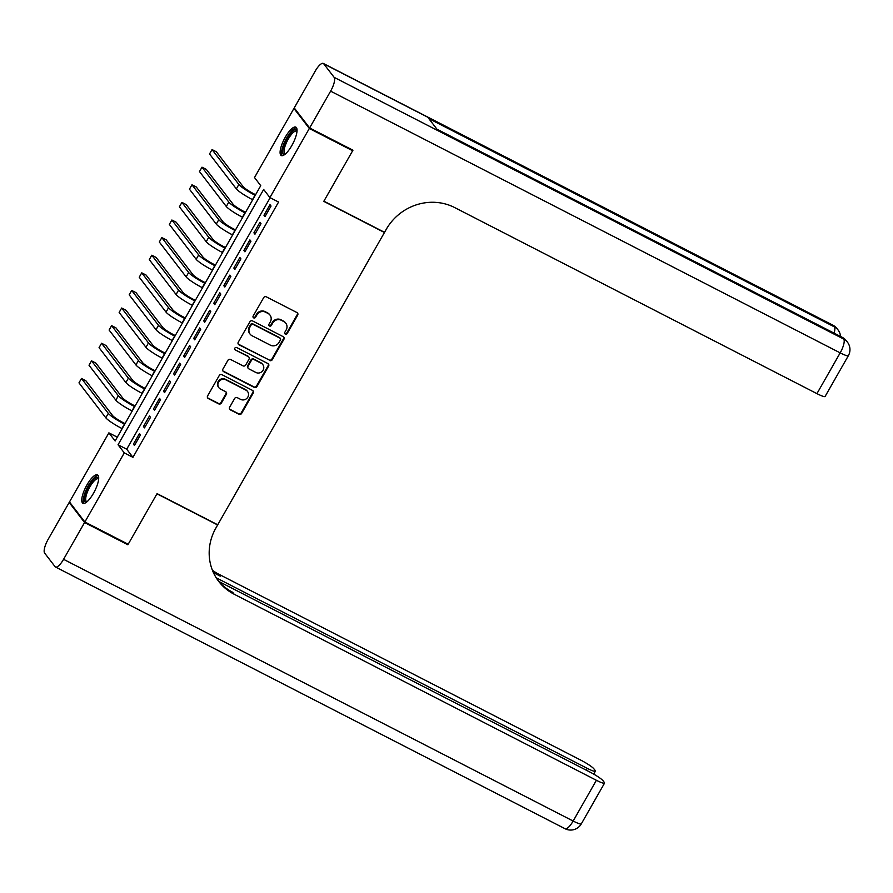 <?xml version="1.0" encoding="UTF-8"?>
<svg xmlns="http://www.w3.org/2000/svg" width="893" height="893" viewBox="0 0 893 893"><rect width="100%" height="100%" fill="white"/><g stroke="black" fill="none" stroke-linecap="round" stroke-linejoin="round"><path stroke-width="1.34" d="M285.313 334.127A1.406 1.328 142.5 0 0 287.189 333.524L297.67 315.162A2.009 1.898 142.5 0 0 296.956 312.561L266.326 296.833A2.009 1.898 142.5 0 0 263.647 297.693L253.166 316.055A1.406 1.328 142.5 0 0 253.668 317.875A1.406 1.328 142.5 0 0 255.554 317.272L256.905 314.894A6.43 6.061 142.5 0 1 265.5 312.159L268.056 313.476A6.43 6.061 142.5 0 1 270.345 321.804L268.994 324.181A1.406 1.328 142.5 0 0 269.496 326.001A1.406 1.328 142.5 0 0 271.372 325.398L272.722 323.02A6.43 6.061 142.5 0 1 281.328 320.286L283.874 321.603A6.43 6.061 142.5 0 1 286.173 329.93L284.811 332.308A1.406 1.328 142.5 0 0 285.313 334.127M284.722 333.469A1.406 1.328 142.5 0 0 286.776 332.989L297.246 314.626A2.009 1.898 142.5 0 0 297.324 312.818M253.076 317.216A1.406 1.328 142.5 0 0 255.13 316.736L256.492 314.358L256.905 314.894M268.893 325.342A1.406 1.328 142.5 0 0 270.959 324.862L272.309 322.485L272.722 323.02M86.978 484.866A15.962 4.867 117.2 0 1 97.516 474.897A15.962 4.867 117.2 0 1 93.464 493.316A15.962 4.867 117.2 0 1 82.937 503.284A15.962 4.867 117.2 0 1 86.978 484.866M285.325 137.12A15.962 4.867 117.2 0 1 295.862 127.152A15.962 4.867 117.2 0 1 291.81 145.57A15.962 4.867 117.2 0 1 281.273 155.549A15.962 4.867 117.2 0 1 285.325 137.12M229.635 407.253A2.009 1.898 142.5 0 0 230.349 409.854L238.944 414.274A2.009 1.898 142.5 0 0 241.623 413.414L253.255 393.02A2.009 1.898 142.5 0 0 252.54 390.42L221.922 374.692A2.009 1.898 142.5 0 0 219.232 375.551L207.6 395.934A2.009 1.898 142.5 0 0 208.315 398.546L218.696 403.87A2.009 1.898 142.5 0 0 221.386 403.022L226.364 394.293A2.009 1.898 142.5 0 0 225.639 391.692L220.493 389.047A5.369 5.068 142.5 0 1 219.232 381.177A5.369 5.068 142.5 0 1 225.773 379.793L245.932 390.152A5.369 5.068 142.5 0 1 247.194 398.021A5.369 5.068 142.5 0 1 240.652 399.394L237.292 397.675A2.009 1.898 142.5 0 0 234.613 398.524L229.635 407.253M351.786 149.611L352.657 150.738L323.779 201.36L384.448 232.515L217.736 524.783L157.068 493.628L128.19 544.25L84.868 521.992L69.475 501.955L108.89 432.848L115.13 440.975L260.745 185.677L254.505 177.551L293.931 108.444L309.324 128.48L269.898 197.587L263.658 189.461L118.043 444.77L124.283 452.885L84.868 521.992M352.657 150.738L309.324 128.48M270.155 197.721L126.706 449.212L132.945 457.339L278.571 202.041L269.898 197.587M132.945 457.339L124.283 452.885M269.597 360.515A2.009 1.898 142.5 0 0 272.287 359.667L283.918 339.273A2.009 1.898 142.5 0 0 283.204 336.672L252.574 320.944A2.009 1.898 142.5 0 0 249.895 321.793L238.264 342.186A2.009 1.898 142.5 0 0 238.978 344.787L269.184 359.979A2.009 1.898 142.5 0 0 271.863 359.12L283.505 338.726A2.009 1.898 142.5 0 0 283.572 336.929M268.592 366.152L256.961 386.535A2.009 1.898 142.5 0 1 254.271 387.395L223.641 371.667A2.009 1.898 142.5 0 1 222.926 369.066L227.905 360.337A2.009 1.898 142.5 0 1 230.595 359.488L243.019 365.862A2.009 1.898 142.5 0 0 245.698 365.003L249.002 359.22A2.009 1.898 142.5 0 0 248.287 356.62L235.361 349.978A1.406 1.328 142.5 0 1 235.026 347.913A1.406 1.328 142.5 0 1 236.734 347.556L267.867 363.54A2.009 1.898 142.5 0 1 268.592 366.152L268.168 365.605L256.537 385.999L256.961 386.535M265.009 216.597L271.037 206.037L269.999 204.676L263.971 215.246L265.009 216.597M254.963 234.212L260.99 223.641L259.952 222.29L253.925 232.85L254.963 234.212M244.928 251.815L250.944 241.244L249.906 239.893L243.878 250.464L244.928 251.815M234.881 269.418L240.909 258.858L239.86 257.497L233.843 268.067L234.881 269.418M224.835 287.033L230.863 276.462L229.825 275.111L223.797 285.671L224.835 287.033M214.789 304.636L220.817 294.065L219.778 292.714L213.751 303.285L214.789 304.636M204.754 322.239L210.781 311.679L209.732 310.317L203.716 320.888L204.754 322.239M194.707 339.842L200.735 329.283L199.697 327.932L193.669 338.492L194.707 339.842M184.661 357.457L190.689 346.886L189.651 345.535L183.623 356.106L184.661 357.457M174.626 375.06L180.654 364.5L179.605 363.138L173.588 373.709L174.626 375.06M164.58 392.663L170.608 382.104L169.57 380.753L163.542 391.313L164.58 392.663M154.534 410.278L160.561 399.707L159.523 398.356L153.496 408.927L154.534 410.278M144.499 427.881L150.515 417.321L149.477 415.959L143.449 426.53L144.499 427.881M139.442 433.574L133.414 444.134L134.452 445.484L140.48 434.924L139.442 433.574M295.092 109.046L293.931 108.444M117.296 437.168L108.89 432.848M126.706 449.212L118.043 444.77M263.971 215.246L265.366 215.961M253.925 232.85L255.331 233.575M243.878 250.464L245.285 251.179M233.843 268.067L235.239 268.782M223.797 285.671L225.203 286.396M213.751 303.285L215.157 304M203.716 320.888L205.111 321.603M193.669 338.492L195.065 339.217M183.623 356.106L185.03 356.82M173.588 373.709L174.983 374.424M163.542 391.313L164.937 392.038M153.496 408.927L154.902 409.641M143.449 426.53L144.856 427.245M133.414 444.134L134.81 444.859M285.816 323.221L285.403 322.674A6.43 6.061 142.5 0 0 283.461 321.056L283.874 321.603M272.309 322.485A6.43 6.061 142.5 0 1 280.915 319.75L283.461 321.056M269.999 315.095L269.586 314.548A6.43 6.061 142.5 0 0 267.643 312.93L268.056 313.476M256.492 314.358A6.43 6.061 142.5 0 1 265.087 311.624L267.643 312.93M238.185 343.995A2.009 1.898 142.5 0 0 238.554 344.251L269.184 359.979M280.447 339.954A1.406 1.328 142.5 0 0 279.944 338.134L253.065 324.326A1.406 1.328 142.5 0 0 251.19 324.918L249.761 327.43A6.43 6.061 142.5 0 0 252.049 335.757L270.423 345.189A6.43 6.061 142.5 0 0 279.018 342.454L280.447 339.954M280.369 338.48L279.956 337.945A1.406 1.328 142.5 0 0 279.531 337.587L279.944 338.134M250.107 334.138L249.694 333.602A6.43 6.061 142.5 0 1 249.348 326.883L250.777 324.382A1.406 1.328 142.5 0 1 252.652 323.779L279.531 337.587M222.859 370.874A2.009 1.898 142.5 0 0 223.228 371.131L253.858 386.859A2.009 1.898 142.5 0 0 256.537 385.999M248.89 357.122L248.477 356.575A2.009 1.898 142.5 0 0 247.874 356.073L235.361 349.978M255.9 372.481A5.369 5.068 142.5 0 0 262.799 364.59A5.369 5.068 142.5 0 0 261.18 363.239L254.07 359.589A2.009 1.898 142.5 0 0 251.391 360.437L248.087 366.23A2.009 1.898 142.5 0 0 248.801 368.831L255.9 372.481M262.799 364.59L262.386 364.043A5.369 5.068 142.5 0 0 260.756 362.692L261.18 363.239M248.187 368.329L247.774 367.782A2.009 1.898 142.5 0 1 247.662 365.684L250.966 359.901A2.009 1.898 142.5 0 1 253.657 359.042L260.756 362.692M268.168 365.605A2.009 1.898 142.5 0 0 268.246 363.797M247.551 391.502L247.138 390.955A5.369 5.068 142.5 0 0 245.519 389.616L245.932 390.152M218.874 387.696L218.461 387.149A5.369 5.068 142.5 0 1 225.36 379.257L245.519 389.616M207.533 397.742A2.009 1.898 142.5 0 0 207.902 397.999L218.283 403.335A2.009 1.898 142.5 0 0 220.962 402.475L225.94 393.746A2.009 1.898 142.5 0 0 226.018 391.938M229.557 409.061A2.009 1.898 142.5 0 0 229.936 409.318L238.52 413.727A2.009 1.898 142.5 0 0 241.21 412.879L252.842 392.485A2.009 1.898 142.5 0 0 252.92 390.676M255.599 194.707L253.936 193.859A10.225 1.384 -150.3 0 1 243.186 186.704L216.374 151.799L212.043 149.566L238.855 184.471A15.348 2.087 29.7 0 0 254.974 195.21L255.231 195.344M212.043 149.566L209.531 153.976L236.344 188.881A15.348 2.087 29.7 0 0 252.462 199.619L252.719 199.742M284.878 154.411A13.808 4.208 117.2 0 1 284.13 144.833A13.808 4.208 117.2 0 1 291.375 132.432A13.808 4.208 117.2 0 1 297.034 130.746M296.989 131.383A12.792 3.896 -62.8 0 0 296.666 131.137A12.792 3.896 -62.8 0 0 285.436 145.079A12.792 3.896 -62.8 0 0 284.979 153.886A12.792 3.896 -62.8 0 0 285.369 154.009M296.521 127.788A15.851 4.833 -62.8 0 0 283.271 145.246A15.851 4.833 -62.8 0 0 282.177 155.717M86.532 502.145A13.808 4.208 117.2 0 1 85.784 492.579A13.808 4.208 117.2 0 1 93.028 480.166A13.808 4.208 117.2 0 1 98.688 478.481M98.643 479.117A12.792 3.896 -62.8 0 0 98.319 478.871A12.792 3.896 -62.8 0 0 87.09 492.813A12.792 3.896 -62.8 0 0 86.632 501.62A12.792 3.896 -62.8 0 0 87.023 501.743M98.174 475.522A15.851 4.833 -62.8 0 0 84.924 492.992A15.851 4.833 -62.8 0 0 83.83 503.451M309.625 127.956L352.958 150.203L323.88 201.182L384.548 232.336L386.245 229.345A51.147 48.211 -37.5 0 1 454.693 207.578L816.939 393.634L840.179 352.869L330.611 91.153L309.625 127.956L294.232 107.919L315.218 71.116A12.279 3.739 -62.8 0 1 323.322 63.448L832.89 325.164A12.279 3.739 117.2 0 1 833.314 325.521L323.735 63.805A12.279 3.739 -62.8 0 0 323.322 63.448M330.611 91.153A12.279 3.739 -62.8 0 0 334.138 77.345L323.735 63.805M834.107 333.156A12.279 3.739 117.2 0 0 834.352 326.871A12.279 11.576 -37.5 0 1 838.058 329.952L837.02 328.602A12.279 11.576 142.5 0 0 833.314 325.521L834.352 326.871L428.774 118.568L437.101 129.396L842.668 337.699L843.718 339.061A12.279 3.739 117.2 0 1 840.179 352.869A12.279 1.663 29.7 0 0 848.35 355.704A12.279 12.279 0 0 0 847.424 342.142L846.385 340.791A12.279 11.576 142.5 0 0 842.668 337.699A12.279 3.739 117.2 0 0 842.255 337.342L436.911 129.161M848.35 355.704L825.099 396.459A12.279 1.663 -150.3 0 1 816.939 393.634M127.029 543.647L127.889 544.775L156.967 493.807L217.635 524.961L215.927 527.953A51.147 48.211 142.5 0 0 218.696 581.376A51.147 48.211 142.5 0 0 234.145 594.225L596.39 780.281A12.279 1.663 29.7 0 0 604.561 783.105A12.279 1.663 29.7 0 0 604.293 782.368L603.065 780.772A12.279 1.663 29.7 0 0 590.173 772.177L218.874 581.488M84.567 522.528L69.174 502.48L48.177 539.283A12.279 3.739 -62.8 0 0 44.65 553.102L55.053 566.642A12.279 3.739 -62.8 0 0 55.466 566.988A12.279 3.739 -62.8 0 0 63.57 559.319L84.567 522.528L127.889 544.775M69.174 502.48L70.335 503.083M216.206 577.782L587.214 768.337A12.279 1.663 29.7 0 0 595.385 771.172A12.279 1.663 29.7 0 0 595.118 770.425L593.901 768.828A12.279 1.663 29.7 0 0 580.997 760.244L218.752 574.188A51.147 48.211 142.5 0 1 212.411 570.259M212.902 571.442A51.147 48.211 142.5 0 0 220.247 576.141L213.427 572.636M217.959 580.383A51.147 48.211 142.5 0 0 232.649 592.282L234.145 594.225M245.553 212.322L243.889 211.462A10.225 1.384 -150.3 0 1 233.151 204.307L206.328 169.402L201.997 167.181L228.809 202.086A15.348 2.087 29.7 0 0 244.928 212.824L245.195 212.947M201.997 167.181L199.485 171.579L226.297 206.484A15.348 2.087 29.7 0 0 242.427 217.222L242.684 217.356M235.506 229.925L233.854 229.077A10.225 1.384 -150.3 0 1 223.105 221.911L196.293 187.005L191.95 184.784L218.774 219.689A15.348 2.087 29.7 0 0 234.892 230.427L235.149 230.561M191.95 184.784L189.45 189.182L216.262 224.087A15.348 2.087 29.7 0 0 232.381 234.826L232.638 234.959M225.471 247.528L223.808 246.68A10.225 1.384 -150.3 0 1 213.059 239.525L186.246 204.62L181.915 202.387L208.728 237.292A15.348 2.087 29.7 0 0 224.846 248.031L225.103 248.165M181.915 202.387L179.404 206.796L206.216 241.702A15.348 2.087 29.7 0 0 222.335 252.44L222.591 252.563M215.425 265.143L213.762 264.283A10.225 1.384 -150.3 0 1 203.012 257.128L176.2 222.223L171.869 220.002L198.681 254.907A15.348 2.087 29.7 0 0 214.8 265.645L215.057 265.768M171.869 220.002L169.357 224.4L196.17 259.305A15.348 2.087 29.7 0 0 212.288 270.043L212.556 270.177M205.379 282.746L203.727 281.898A10.225 1.384 -150.3 0 1 192.977 274.731L166.165 239.826L161.823 237.605L188.646 272.51A15.348 2.087 29.7 0 0 204.765 283.248L205.022 283.382M161.823 237.605L159.311 242.003L186.135 276.908A15.348 2.087 29.7 0 0 202.253 287.646L202.51 287.78M195.333 300.349L193.681 299.501A10.225 1.384 -150.3 0 1 182.931 292.346L156.119 257.441L151.788 255.208L178.6 290.113A15.348 2.087 29.7 0 0 194.719 300.852L194.975 300.986M151.788 255.208L149.276 259.617L176.088 294.523A15.348 2.087 29.7 0 0 192.207 305.261L192.464 305.384M185.297 317.964L183.634 317.104A10.225 1.384 -150.3 0 1 172.885 309.949L146.072 275.044L141.741 272.823L168.554 307.728A15.348 2.087 29.7 0 0 184.672 318.466L184.929 318.589M141.741 272.823L139.23 277.221L166.042 312.126A15.348 2.087 29.7 0 0 182.161 322.864L182.418 322.998M175.251 335.567L173.588 334.719A10.225 1.384 -150.3 0 1 162.85 327.552L136.026 292.647L131.695 290.426L158.519 325.331A15.348 2.087 29.7 0 0 174.637 336.069L174.894 336.203M131.695 290.426L129.184 294.824L156.007 329.729A15.348 2.087 29.7 0 0 172.126 340.467L172.382 340.601M165.205 353.17L163.553 352.322A10.225 1.384 -150.3 0 1 152.803 345.167L125.991 310.262L121.66 308.029L148.472 342.934A15.348 2.087 29.7 0 0 164.591 353.673L164.848 353.807M121.66 308.029L119.149 312.438L145.961 347.344A15.348 2.087 29.7 0 0 162.079 358.082L162.336 358.205M155.17 370.785L153.507 369.925A10.225 1.384 -150.3 0 1 142.757 362.77L115.945 327.865L111.614 325.644L138.426 360.549A15.348 2.087 29.7 0 0 154.545 371.287L154.802 371.41M111.614 325.644L109.102 330.042L135.915 364.947A15.348 2.087 29.7 0 0 152.033 375.685L152.29 375.819M145.124 388.388L143.46 387.54A10.225 1.384 -150.3 0 1 132.722 380.373L105.899 345.468L101.568 343.247L128.38 378.152A15.348 2.087 29.7 0 0 144.51 388.89L144.766 389.024M101.568 343.247L99.056 347.645L125.88 382.55A15.348 2.087 29.7 0 0 141.998 393.288L142.255 393.422M135.077 405.991L133.425 405.143A10.225 1.384 -150.3 0 1 122.676 397.988L95.864 363.083L91.532 360.85L118.345 395.755A15.348 2.087 29.7 0 0 134.463 406.494L134.72 406.628M91.532 360.85L89.021 365.259L115.833 400.164A15.348 2.087 29.7 0 0 131.952 410.903L132.209 411.026M125.042 423.606L123.379 422.746A10.225 1.384 -150.3 0 1 112.63 415.591L85.817 380.686L81.486 378.465L108.299 413.37A15.348 2.087 29.7 0 0 124.417 424.108L124.674 424.231M81.486 378.465L78.975 382.863L105.787 417.768A15.348 2.087 29.7 0 0 121.906 428.506L122.162 428.64M254.974 195.21L252.462 199.619M238.855 184.471L236.344 188.881M334.138 77.345L843.718 339.061A12.279 11.576 -37.5 0 1 847.424 342.142M220.247 576.141L218.752 574.188M63.57 559.319L573.15 821.035L596.39 780.281M586.188 770.134L587.214 768.337M573.15 821.035A12.279 3.739 117.2 0 1 565.035 828.704A12.279 12.279 0 0 0 581.31 823.871A12.279 1.663 -150.3 0 1 573.15 821.035M244.928 212.824L242.427 217.222M228.809 202.086L226.297 206.484M234.892 230.427L232.381 234.826M218.774 219.689L216.262 224.087M224.846 248.031L222.335 252.44M208.728 237.292L206.216 241.702M214.8 265.645L212.288 270.043M198.681 254.907L196.17 259.305M204.765 283.248L202.253 287.646M188.646 272.51L186.135 276.908M194.719 300.852L192.207 305.261M178.6 290.113L176.088 294.523M184.672 318.466L182.161 322.864M168.554 307.728L166.042 312.126M174.637 336.069L172.126 340.467M158.519 325.331L156.007 329.729M164.591 353.673L162.079 358.082M148.472 342.934L145.961 347.344M154.545 371.287L152.033 375.685M138.426 360.549L135.915 364.947M144.51 388.89L141.998 393.288M128.38 378.152L125.88 382.55M134.463 406.494L131.952 410.903M118.345 395.755L115.833 400.164M124.417 424.108L121.906 428.506M108.299 413.37L105.787 417.768M840.559 336.482A12.279 12.279 0 0 0 838.058 329.952M837.02 328.602A12.279 12.279 0 0 0 832.89 325.164M846.385 340.791A12.279 12.279 0 0 0 842.255 337.342M593.711 774.108L595.385 771.172M55.466 566.988L565.035 828.704M581.31 823.871L604.561 783.105"/></g></svg>

